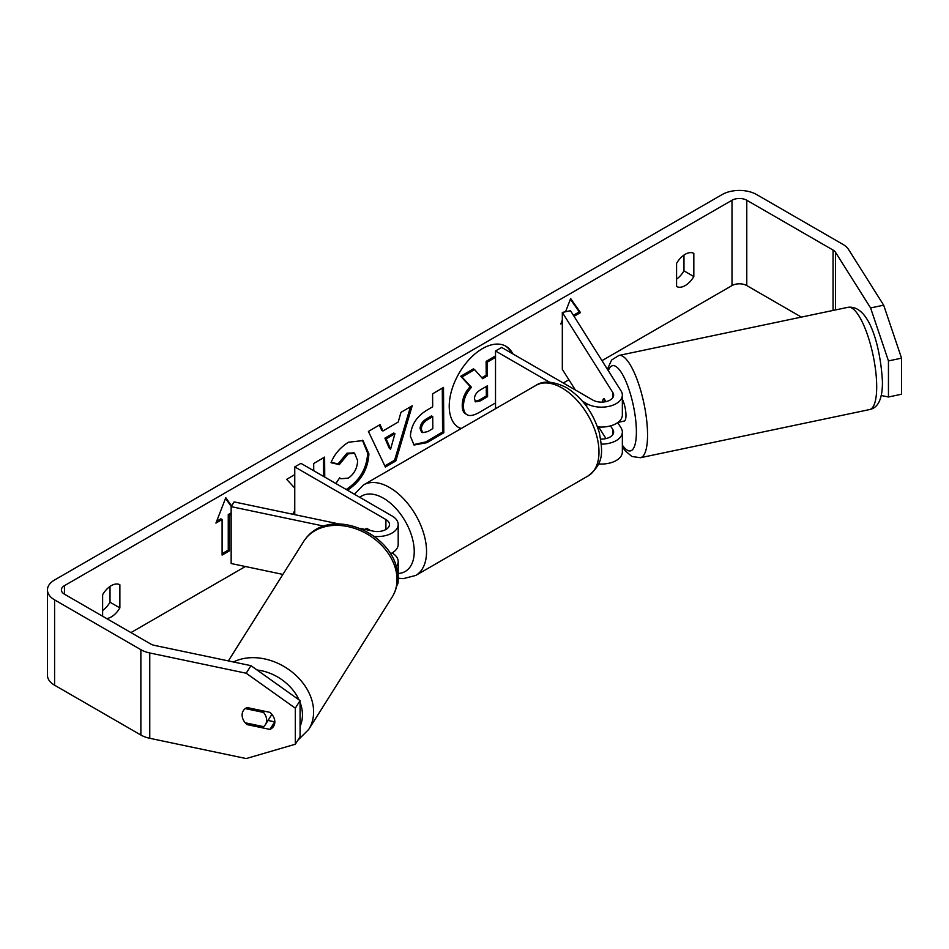 <?xml version="1.0" encoding="UTF-8"?>
<svg xmlns="http://www.w3.org/2000/svg" width="949" height="949" viewBox="0 0 949 949"><rect width="100%" height="100%" fill="white"/><g stroke="black" fill="none" stroke-linecap="round" stroke-linejoin="round"><path stroke-width="1.42" d="M604.228 398.829L603.434 398.995A13.061 3.654 78.1 0 0 602.413 402.103A13.061 3.654 78.1 0 1 604.086 398.604L605.984 401.617M601.358 444.132A20.902 12.064 0 0 0 622.354 432.068A20.902 12.064 0 0 0 621.085 427.94L617.704 422.578M549.59 382.21L495.52 351L501.677 347.441L592.828 400.063A12.195 7.034 180 0 0 606.114 401.593A12.195 7.034 180 0 0 613.635 395.092A12.195 7.034 180 0 0 612.9 392.684L562.318 312.435L570.503 310.714L621.085 390.964A20.902 12.064 180 0 1 622.354 395.092A20.902 12.064 180 0 1 609.448 406.243A20.902 12.064 180 0 1 586.672 403.622L582.496 401.213M622.354 432.068L622.354 451.973A20.902 12.064 180 0 1 598.57 463.931M600.729 439.09A12.195 7.034 0 0 0 613.635 432.068A12.195 7.034 0 0 0 612.9 429.66L610.515 425.876M496.232 408.295L495.52 407.892L495.52 351M622.354 395.092L622.354 414.998A20.902 12.064 180 0 1 597.467 426.848M562.318 312.435L562.318 369.327L575.331 389.968M598.653 426.955L605.984 438.604M339.078 523.967L234.13 501.914L231.153 506.636L323.929 526.137M231.153 506.636L231.153 563.528L282.897 574.406M396.694 585.865A20.902 12.064 0 0 0 398.189 581.393L398.189 561.488A20.902 12.064 180 0 1 396.053 566.802M392.067 552.947L392.067 552.947A20.902 12.064 180 0 1 398.189 561.488M360.276 528.427L373.111 531.12A12.195 7.034 0 0 0 389.481 524.512A12.195 7.034 0 0 0 385.911 519.53L294.759 466.908L294.759 514.655M374.535 536.47A20.902 12.064 0 0 0 398.189 524.512A20.902 12.064 0 0 0 392.067 515.971L300.928 463.349L294.759 466.908M370.573 530.586L366.812 528.415A13.061 7.545 -120 0 0 365.828 528.842A13.061 7.545 -120 0 0 365.033 529.423A13.061 7.545 60 0 1 365.472 529.067L366.705 529.779M390.442 553.801A20.902 12.064 0 0 0 398.189 544.418L398.189 524.512M266.657 720.196A13.061 10.024 32.2 0 1 265.435 724.585A13.061 10.024 32.2 0 1 263.537 726.649L245.233 722.806A13.061 10.024 32.2 0 1 242.114 715.036A13.061 10.024 32.2 0 1 243.335 710.647A13.061 10.024 32.2 0 1 245.233 708.583L263.537 712.426A13.061 10.024 32.2 0 1 266.657 720.196M263.537 712.426L264.332 711.169M511.618 353.182A46.999 27.13 120 0 0 505.343 345.946M512.851 353.894A46.999 27.13 120 0 0 505.971 346.278A46.999 27.13 120 0 0 482.472 348.615A46.999 27.13 120 0 0 451.76 390.027A46.999 27.13 120 0 0 458.972 427.691A46.999 27.13 120 0 0 460.965 428.663M801.371 317.096L746.78 285.578A10.451 6.038 0 0 0 731.999 285.578L601.974 360.656M568.89 379.754L563.267 383.005M245.4 566.517L130.95 632.592M870.589 307.939L883.673 305.187L901.55 358.164L888.454 360.917L870.589 307.939L835.488 252.268A10.451 6.038 0 0 0 833.056 250.062L746.78 200.251A10.451 6.038 0 0 0 731.999 200.251L64.449 585.663A10.451 6.038 0 0 0 61.388 589.922A10.451 6.038 0 0 0 64.449 594.193L150.713 644.003A10.451 6.038 0 0 0 154.533 645.403L250.963 665.664L300.074 700.623L300.074 736.685L295.305 744.241L295.305 708.179L246.206 673.232L250.963 665.664M294.759 510.467L292.79 514.239M294.759 474.595L286.669 479.34L294.759 488.071M324.748 477.11L324.617 457.098L313.692 463.503L313.739 470.751M382.957 430.988L398.224 422.044L400.952 412.364L412.222 405.757L395.84 460.917L385.377 467.05L368.414 431.439L380.051 424.618L382.957 430.988L381.723 430.277L379.327 425.033M676.578 263.336A17.414 10.059 -60 0 1 693.826 253.383L693.826 276.539A17.414 10.059 -60 0 1 685.202 285.578A17.414 10.059 -60 0 1 676.578 286.491L676.578 263.336M106.668 618.57A17.414 10.059 120 0 0 111.247 616.945A17.414 10.059 120 0 0 119.871 607.906L119.871 584.75A17.414 10.059 120 0 0 102.622 594.703L102.622 616.233M216.645 521.25L220.868 518.818L222.102 519.53L215.933 523.089L225.791 497.691L231.592 505.936M231.153 514.299L229.492 515.26L229.492 550.823L222.102 555.082L222.102 519.53M573.694 315.78L574.347 316.159L580.503 312.601L570.657 298.579L565.545 311.758M574.347 316.159L574.347 316.824M562.318 320.074L560.8 323.977L562.318 323.111M410.431 436.338L410.419 436.208C411.107 424.974 416.718 416.231 427.264 409.944L432.673 406.777L432.59 393.823L443.503 387.429L443.8 432.768L426.92 442.661L414.049 445.034L410.431 436.338M335.851 483.527L339.659 477.869L340.905 478.747L348.307 478.13C354.202 473.99 357.31 468.154 357.631 460.633L354.57 453.207L348.153 453.907L339.291 464.63L331.023 462.709C334.297 454.405 340.098 447.584 348.413 442.246L363.04 440.573L368.9 453.907C368.034 468.936 361.154 480.858 348.271 489.66L347.37 490.17M883.673 305.187L848.584 249.516A24.389 14.081 0 0 0 842.902 244.368L756.638 194.557A24.389 14.081 0 0 0 722.153 194.557L54.591 579.969A24.389 14.081 0 0 0 47.45 589.922A24.389 14.081 0 0 0 54.591 599.887L140.867 649.685A24.389 14.081 0 0 0 149.764 652.971L246.206 673.232M683.968 255.079L683.968 270.845A17.414 10.059 -60 0 1 676.578 279.113M102.622 610.48A17.414 10.059 120 0 0 110.013 602.212L110.013 586.446M47.45 589.922L47.45 675.261A24.389 14.081 0 0 0 54.591 685.214L140.867 735.024A24.389 14.081 0 0 0 149.764 738.298L246.206 758.559L295.305 744.241M247.025 707.539L269.931 712.355A13.061 10.024 32.2 0 1 274.842 721.916A13.061 10.024 32.2 0 1 273.62 726.305A13.061 10.024 32.2 0 1 269.931 729.413L247.025 724.597A13.061 10.024 32.2 0 1 243.335 710.647A13.061 10.024 32.2 0 1 247.025 707.539M268.033 720.457L274.7 721.857A13.061 10.024 -147.8 0 0 274.842 721.786M300.074 700.623L295.305 708.179M881.158 395.472L888.454 396.99L901.55 394.238L901.55 358.164M888.454 360.917L888.454 396.99M693.826 276.539L683.968 270.845M274.7 721.857L269.931 729.413M247.808 723.34L247.025 724.597M119.871 607.906L110.013 602.212M458.355 427.311A46.999 27.13 120 0 0 461.273 428.474M495.52 402.934L479.909 412.08C473.931 415.496 469.636 416.362 467.015 414.689L465.781 413.978C463.444 412.756 462.258 409.909 462.222 405.448L462.222 405.318C462.424 398.248 465.105 392.008 470.253 386.599L460.728 376.29L461.961 377.002L474.595 369.588L482.638 378.687L487.442 375.875L487.347 362.115L495.52 357.322M474.595 369.588L473.361 368.876L460.728 376.29M481.807 377.749L486.208 375.163L486.113 361.403L495.52 355.887M467.015 414.689L467.015 414.689C464.678 413.467 463.492 410.62 463.456 406.16L463.456 406.03C463.658 398.96 466.339 392.72 471.487 387.311L461.961 377.002M465.781 413.978L466.694 414.499M486.113 361.403L487.347 362.115M486.208 375.163L487.442 375.875M470.253 386.599L471.487 387.311M225.53 498.355L231.248 506.493M231.153 512.875L228.258 514.548L229.492 515.26M228.258 514.548L228.258 550.112L229.492 550.823M222.102 553.658L228.258 550.112M561.511 322.15L562.318 321.687M573.386 315.293L579.281 311.889L580.503 312.601M579.281 311.889L570.396 299.255M410.478 406.789L394.606 460.206L395.84 460.917M394.606 460.206L384.843 465.923M394.938 433.729L393.705 433.017L384.914 438.165L389.363 448.414L390.597 449.126L394.938 433.729L386.148 438.877L390.597 449.126M384.914 438.165L386.148 438.877M442.281 388.141L442.578 432.056L443.8 432.768M442.578 432.056L425.686 441.949L413.467 444.642M432.732 416.623L431.498 415.911L426.326 418.948C422.293 421.498 420.229 424.678 420.11 428.509L421.439 431.925L422.673 432.637L427.691 431.617L432.815 428.604L432.732 416.623L427.56 419.66C423.527 422.21 421.463 425.389 421.344 429.221L422.673 432.637M323.514 476.398L323.395 457.821M362.411 440.241L367.666 453.195C366.8 468.225 359.932 480.147 347.037 488.949L346.148 489.459M339.588 477.988L340.905 478.747M353.93 452.898L346.919 453.195L338.058 463.919L339.291 464.63M338.058 463.919L331.201 462.329M474.453 398.805L475.639 401.854L480.408 400.846L487.572 396.646L487.501 385.745L480.277 389.98C476.457 392.352 474.524 395.294 474.453 398.805M475.093 401.38L479.174 400.134L486.339 395.935L487.572 396.646M486.339 395.935L486.279 386.457M622.354 399.173A13.061 3.654 78.1 0 1 625.972 415.389A13.061 3.654 78.1 0 1 624.181 421.083L619.27 422.115A13.061 3.654 78.1 0 1 618.523 422.008M619.27 422.115A13.061 3.654 78.1 0 0 619.922 421.724L618.428 422.032M605.201 401.783L603.434 398.995M366.195 528.64L365.472 529.067M612.9 429.66L612.9 434.476M586.672 403.622L586.672 406.492M612.9 392.684L612.9 397.501M385.911 519.53L385.911 529.483M228.353 660.919L303.716 541.381A52.254 40.095 32.2 0 1 358.888 529.969A52.254 40.095 32.2 0 1 397.014 579.566A52.254 40.095 32.2 0 1 392.115 597.123L308.722 729.413A52.254 40.095 -147.8 0 0 313.621 711.869A52.254 40.095 -147.8 0 0 285.554 667.42A52.254 40.095 -147.8 0 0 233.442 661.987M300.074 702.414A43.547 33.405 32.2 0 1 302.458 714.87A43.547 33.405 32.2 0 1 300.074 726.329M257.037 669.994A43.547 33.405 32.2 0 1 299.006 699.864M731.999 200.251L731.999 285.578M64.449 585.663L64.449 594.193M149.764 652.971L149.764 738.298M746.78 200.251L746.78 285.578M833.056 250.062L833.056 310.442M835.488 252.268L835.488 309.932M54.591 599.887L54.591 685.214M140.867 649.685L140.867 735.024M462.222 405.448L463.456 406.16M462.222 405.318L463.456 406.03M425.686 441.949L426.92 442.661M420.11 428.64L421.344 429.351M426.326 418.948L427.56 419.66M420.11 428.509L421.344 429.221M367.666 453.064L368.9 453.776M367.666 453.195L368.9 453.907M347.037 488.949L348.271 489.66M346.919 453.195L348.153 453.907M479.174 400.134L480.408 400.846M876.698 386.777A52.254 14.591 -101.9 0 0 866.817 332.909A52.254 14.591 -101.9 0 0 848.086 307.286C870.482 304.688 880.921 350.644 882.44 382.044C882.511 398.675 878.228 407.845 869.581 409.565A52.254 14.591 -101.9 0 0 876.698 386.777M848.086 307.286L618.938 355.436A52.254 14.591 78.1 0 1 637.657 381.059A52.254 14.591 78.1 0 1 647.55 434.927A52.254 14.591 78.1 0 1 640.433 457.715L869.581 409.565M622.354 445.14A43.547 12.159 -101.9 0 0 636.388 431.925A43.547 12.159 -101.9 0 0 625.094 379.505A43.547 12.159 -101.9 0 0 608.345 370.751M588.166 475.9A52.254 30.166 -120 0 0 596.174 434.025A52.254 30.166 -120 0 0 562.033 387.975A52.254 30.166 -120 0 0 535.912 385.389C543.077 380.43 553.231 381.142 566.387 387.548C582.544 397.809 593.576 413.052 599.471 433.29C602.081 449.719 605.355 462.388 588.166 475.9L415.733 575.45L403.254 578.653L398.189 578.19M535.912 385.389L363.479 484.939A52.254 30.166 60 0 1 389.6 487.525A52.254 30.166 60 0 1 423.74 533.575A52.254 30.166 60 0 1 415.733 575.45M398.189 573.481A43.547 25.137 -120 0 0 413.278 542.187A43.547 25.137 -120 0 0 383.443 498.201A43.547 25.137 -120 0 0 359.79 497.335M308.722 729.413L297.761 740.362M392.115 597.123C395.721 591.322 397.536 584.892 397.548 577.846C399.387 535.521 328.876 502.128 303.716 541.381M271.888 714.348L265.435 724.585M354.57 453.207L353.348 452.495M618.938 355.436L611.619 360.003L607.419 369.28M622.354 446.825L625.177 450.787L631.915 456.493L640.433 457.715M363.479 484.939L354.404 494.239"/></g></svg>
